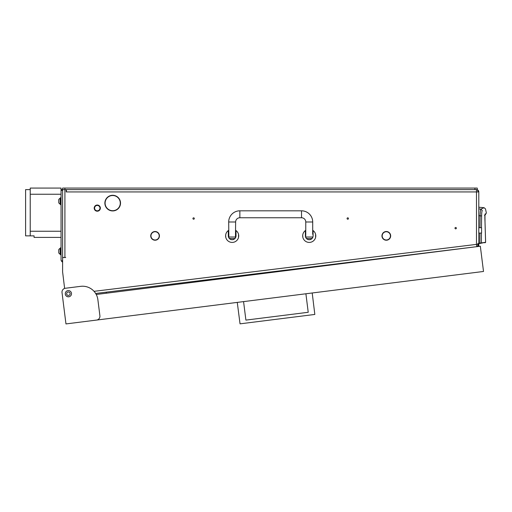 <?xml version="1.0" encoding="UTF-8"?>
<svg xmlns="http://www.w3.org/2000/svg" width="512" height="512" viewBox="0 0 512 512"><rect width="100%" height="100%" fill="white"/><g stroke="black" fill="none" stroke-linecap="round" stroke-linejoin="round"><path stroke-width="0.77" d="M348.467 218.522A0.691 0.691 0 0 0 347.77 217.83A0.691 0.691 0 0 0 347.078 218.522A0.691 0.691 0 0 0 347.77 219.219A0.691 0.691 0 0 0 348.467 218.522M194.317 218.522A0.691 0.691 0 0 0 193.626 217.83A0.691 0.691 0 0 0 192.928 218.522A0.691 0.691 0 0 0 193.626 219.219A0.691 0.691 0 0 0 194.317 218.522M382.65 233.971A4.122 4.122 0 0 0 386.125 239.987L386.112 240.218A4.352 4.352 0 0 1 381.952 235.866A4.352 4.352 0 0 0 386.112 240.218L386.125 239.987A4.122 4.122 0 0 1 382.65 233.971L382.445 233.862A4.352 4.352 0 0 0 381.952 235.866A4.352 4.352 0 0 1 382.445 233.862L382.65 233.971M150.733 235.866A4.352 4.352 0 0 0 154.886 240.218L154.899 239.987A4.122 4.122 0 0 1 151.424 233.971L151.219 233.862A4.352 4.352 0 0 0 150.733 235.866M106.029 199.482A7.59 7.59 0 0 0 112.506 210.701L112.499 210.931A7.821 7.821 0 0 1 105.824 199.366L106.029 199.482M456.371 228.16A0.691 0.691 0 0 0 455.674 227.462A0.691 0.691 0 0 0 454.982 228.16A0.691 0.691 0 0 0 455.674 228.851A0.691 0.691 0 0 0 456.371 228.16M70.118 293.709A1.734 1.734 0 0 0 68.384 291.974A1.734 1.734 0 0 0 66.65 293.709A1.734 1.734 0 0 0 68.384 295.443A1.734 1.734 0 0 0 70.118 293.709M475.949 246.771L95.654 293.466M469.562 247.558L476.768 246.669L478.118 246.01L477.952 243.418M478.413 245.651L478.797 245.651L478.797 243.213L479.872 243.066L479.93 233.088M478.797 208.928L480.877 209.107L484.109 207.706L478.797 207.245L478.797 191.936L478.797 244.378L478.118 246.01M478.797 245.651L478.797 246.419M69.242 296.71L68.755 296.768L69.242 296.71A3.123 3.123 0 0 1 65.286 294.099A3.123 3.123 0 0 1 67.994 290.611A3.123 3.123 0 0 1 71.482 293.318A3.123 3.123 0 0 1 68.774 296.806A3.123 3.123 0 0 1 65.286 294.099M64.627 288.429L62.598 271.878L62.598 258.298A0.768 0.768 0 0 1 63.366 257.523L65.677 257.523L63.366 257.523M110.803 195.52L114.579 195.52M110.803 210.701L112.506 210.701M112.883 210.701A7.59 7.59 0 0 0 119.36 199.482L119.565 199.366A7.821 7.821 0 0 1 112.89 210.931L114.579 210.701M105.101 201.222L105.101 204.998M389.978 233.517A4.352 4.352 0 0 0 382.643 233.517L382.643 233.517A4.352 4.352 0 0 1 389.978 233.517L389.786 233.645A4.122 4.122 0 0 0 382.835 233.645A4.122 4.122 0 0 1 389.786 233.645L389.978 233.517M386.496 239.987L386.509 240.218A4.352 4.352 0 0 0 390.176 233.862L390.176 233.862A4.352 4.352 0 0 1 386.509 240.218L386.496 239.987A4.122 4.122 0 0 0 389.971 233.971M65.677 257.446L62.598 257.446M94.054 291.334L476.486 244.378L476.486 191.936L66.221 191.936L66.221 190.394A0.768 0.768 0 0 0 65.446 189.619L477.254 189.619L477.254 188.077L474.944 188.077L474.944 189.619M474.944 188.077L62.598 188.077L62.598 189.619L64.909 189.619L64.909 257.446M158.746 233.971L158.95 233.862A4.352 4.352 0 0 1 155.283 240.218L155.27 239.987A4.122 4.122 0 0 0 158.746 233.971M151.61 233.645L151.418 233.517A4.352 4.352 0 0 1 158.752 233.517L158.56 233.645A4.122 4.122 0 0 0 151.61 233.645M106.214 199.149L106.022 199.027A7.821 7.821 0 0 1 119.366 199.027L119.174 199.149A7.59 7.59 0 0 0 106.214 199.149M65.261 293.6L65.325 294.086A3.085 3.085 0 0 0 68.755 296.768M104.986 204.448L104.986 201.766L104.986 204.448M478.752 246.426L477.562 246.426M66.451 191.936L66.451 189.619M478.003 191.162L478.003 191.162A2.31 1.632 90 0 0 476.486 189.619L476.486 191.936L478.797 191.936A2.31 2.31 0 0 0 476.544 189.619L476.429 189.619M478.054 191.162A2.31 1.632 -90 0 0 476.544 189.619A2.31 2.31 0 0 1 478.797 191.936A2.31 2.31 0 0 0 476.544 189.619A2.31 2.31 0 0 1 478.797 191.936M477.894 243.43L477.958 244.378A2.304 1.626 83 0 1 476.768 246.65L476.486 244.378L477.958 244.378M478.797 215.674L480.09 215.789C480.218 211.853 480.48 209.632 480.877 209.107L482.272 210.566C486.547 208.352 486.547 208.352 482.272 210.566C481.894 210.989 481.67 212.787 481.606 215.962L480.09 215.789L479.981 227.693M478.797 243.61L479.93 243.45L478.797 243.61M479.93 243.45L479.872 243.066L479.93 243.45L485.626 242.31L481.376 242.906L481.434 233.088M481.485 227.693L481.606 215.962M479.872 243.066L481.376 242.906L481.056 243.29M480.723 242.976L480.589 243.354L480.723 242.976M484.858 242.4L484.717 242.778M485.005 214.861L485.197 213.862C484.838 214.317 484.774 216.941 485.005 221.734L485.6 242.31L485.28 242.694L485.626 242.31L485.005 221.734M484.48 215.392L484.986 214.957M481.574 227.693L481.574 233.088L481.574 227.693L478.874 227.693M96.25 205.626A2.701 2.701 0 0 0 94.784 209.152A2.701 2.701 0 0 0 98.31 210.611A2.701 2.701 0 0 0 99.77 207.091A2.701 2.701 0 0 0 96.25 205.626M98.458 210.97A3.085 3.085 0 0 1 94.432 209.299A3.085 3.085 0 0 1 96.102 205.267A3.085 3.085 0 0 1 100.128 206.944A3.085 3.085 0 0 1 98.458 210.97M305.766 230.31A6.554 6.554 0 0 0 305.382 230.566L305.382 235.866C305.728 237.856 305.728 237.856 305.382 235.866C305.728 237.856 305.728 237.856 305.382 235.866A3.853 3.853 0 0 0 309.235 239.718A3.853 3.853 0 0 0 313.088 235.866C312.742 237.856 312.742 237.856 313.088 235.866L313.088 230.566A6.554 6.554 0 0 0 312.704 230.31M312.653 237.408L312.934 236.954M305.651 237.293L305.766 234.323L305.382 234.323M305.382 230.566A6.554 6.554 0 0 0 309.235 242.419A6.554 6.554 0 0 0 313.088 230.566M302.867 237.408L302.707 235.277M302.739 235.008L302.682 235.866M305.382 235.866A3.853 3.853 0 0 0 309.235 239.718A3.853 3.853 0 0 0 313.088 235.866M315.603 237.408L315.603 234.323M228.691 230.31A6.554 6.554 0 0 0 228.307 230.566L228.307 235.866C228.653 237.856 228.653 237.856 228.307 235.866C228.653 237.856 228.653 237.856 228.307 235.866A3.853 3.853 0 0 0 232.16 239.718A3.853 3.853 0 0 0 236.013 235.866C235.667 237.856 235.667 237.856 236.013 235.866L236.013 230.566A6.554 6.554 0 0 0 235.629 230.31M235.578 237.408A1.542 1.542 0 0 1 234.086 238.566L230.234 238.566A1.542 1.542 0 0 1 228.742 237.408L228.845 237.024L235.475 237.024L235.693 237.408L235.859 236.954M228.307 230.566A6.554 6.554 0 0 0 232.16 242.419A6.554 6.554 0 0 0 236.013 230.566M225.792 237.408L225.638 235.277M225.664 235.008L225.606 235.866M228.307 235.866A3.853 3.853 0 0 0 232.16 239.718A3.853 3.853 0 0 0 236.013 235.866M238.528 237.408L238.528 234.323M235.475 237.024L235.629 221.99A4.237 4.237 0 0 1 239.866 217.754L301.53 217.754A4.237 4.237 0 0 1 305.766 221.99L312.704 221.99A11.174 11.174 0 0 0 301.53 210.816L239.866 210.816A11.174 11.174 0 0 0 228.691 221.99L228.845 237.024M307.309 238.566L311.162 238.566L307.309 238.566A1.542 1.542 0 0 1 305.818 237.408M311.162 238.566A1.542 1.542 0 0 0 312.704 237.024L305.92 237.024M305.766 221.99L305.766 234.323M312.704 221.99L312.704 234.323L313.088 234.323M478.797 221.914L478.797 238.867M96.237 294.483L480.339 246.221L483.507 271.462L96.55 320.077A3.853 3.853 0 0 0 99.898 315.77L97.882 299.712A15.418 15.418 0 0 0 80.659 286.342L65.37 288.262A3.853 3.853 0 0 0 62.022 292.563L65.965 323.923L96.55 320.077M62.79 298.682L62.022 292.563M243.571 301.606L245.901 320.109L308.224 312.282L305.901 293.773M312.205 292.979L314.829 314.445L240.038 323.84L237.267 302.4M245.901 320.109L308.224 312.282M246.246 274.976L246.33 275.622M226.445 278.125L226.355 277.421M105.587 206.381L105.92 206.528L105.587 206.381M62.598 190.394L61.056 190.394L61.056 189.619L62.598 189.619L62.598 259.757M61.056 190.394L61.056 259.757A2.31 2.31 0 0 0 61.606 261.254L62.598 260.262M62.598 262.259L61.734 261.395M62.598 261.357L62.144 261.805M61.056 197.715L60.435 197.715L60.435 204.653L61.056 204.653M60.147 198.253L60.147 204.109A3.085 3.085 0 0 1 58.739 202.707L58.739 199.654A3.085 3.085 0 0 1 60.147 198.253L60.435 198.253M58.739 249.754A3.085 3.085 0 0 1 60.147 248.352L60.147 254.208A3.085 3.085 0 0 1 58.739 252.806L58.739 249.754A3.085 3.085 0 0 1 60.147 248.352L60.435 248.352M61.056 247.814L60.435 247.814L60.435 254.752L61.056 254.752M61.056 189.619L61.056 188.077L30.227 188.077L30.227 194.246L61.056 194.246L30.227 194.246L30.227 231.245L61.056 231.245L30.227 231.245L30.227 235.866L34.08 235.866L34.08 237.408L61.056 237.408M30.227 189.619L30.227 235.866L25.6 235.866L25.6 189.619L30.227 189.619M485.197 213.862C486.758 212.787 486.758 212.787 485.197 213.862M485.011 221.792L484.941 214.925M301.53 217.754L301.53 210.816M239.866 217.754L239.866 210.816M235.629 221.99L228.691 221.99M244.8 275.814L244.717 275.162M227.885 277.229L227.974 277.933M64.909 188.077L64.909 189.619M485.19 214.957L486.368 213.056L485.478 208.896L484.109 207.706M484.89 217.907L484.896 218.362M484.928 219.77L484.941 220.141M484.973 220.768L485.011 221.51M481.574 233.088L478.874 233.088M236.013 234.323L235.629 234.323M228.691 234.323L228.307 234.323M106.253 292.166L106.381 293.21"/></g></svg>
